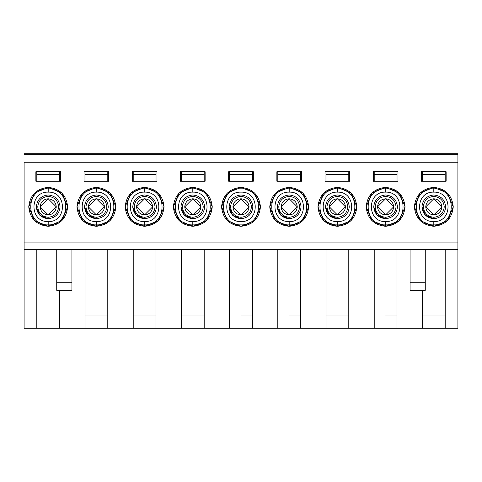 <?xml version="1.0" encoding="UTF-8"?>
<svg xmlns="http://www.w3.org/2000/svg" width="482" height="482" viewBox="0 0 482 482"><rect width="100%" height="100%" fill="white"/><g stroke="black" fill="none" stroke-linecap="round" stroke-linejoin="round"><path stroke-width="0.72" d="M37.765 206.844C38.427 200.548 41.904 197.072 48.2 196.403C54.496 197.072 57.973 200.548 58.635 206.844C57.973 213.134 54.496 216.617 48.2 217.28C41.904 216.617 38.427 213.134 37.765 206.844M40.133 206.844C40.651 211.706 43.338 214.394 48.2 214.906C53.062 214.394 55.749 211.706 56.267 206.844C55.749 201.976 53.062 199.289 48.2 198.777C43.338 199.289 40.651 201.976 40.133 206.844L48.2 198.777L56.267 206.844L48.2 198.777L40.133 206.844L48.2 214.906L56.267 206.844M85.965 206.844C86.627 200.548 90.104 197.072 96.4 196.403C102.696 197.072 106.173 200.548 106.835 206.844C106.173 213.134 102.696 216.617 96.4 217.28C90.104 216.617 86.627 213.134 85.965 206.844M88.333 206.844C88.851 211.706 91.538 214.394 96.4 214.906C101.262 214.394 103.949 211.706 104.467 206.844C103.949 201.976 101.262 199.289 96.4 198.777C91.538 199.289 88.851 201.976 88.333 206.844L96.4 198.777L104.467 206.844L96.4 198.777L88.333 206.844L96.4 214.906L104.467 206.844M134.165 206.844C134.827 200.548 138.304 197.072 144.6 196.403C150.896 197.072 154.373 200.548 155.035 206.844C154.373 213.134 150.896 216.617 144.6 217.28C138.304 216.617 134.827 213.134 134.165 206.844M136.533 206.844C137.051 211.706 139.738 214.394 144.6 214.906C149.462 214.394 152.149 211.706 152.667 206.844C152.149 201.976 149.462 199.289 144.6 198.777C139.738 199.289 137.051 201.976 136.533 206.844L144.6 198.777L152.667 206.844L144.6 198.777L136.533 206.844L144.6 214.906L152.667 206.844M182.365 206.844C183.027 200.548 186.504 197.072 192.8 196.403C199.096 197.072 202.573 200.548 203.235 206.844C202.573 213.134 199.096 216.617 192.8 217.28C186.504 216.617 183.027 213.134 182.365 206.844M184.733 206.844C185.251 211.706 187.938 214.394 192.8 214.906C197.662 214.394 200.349 211.706 200.867 206.844C200.349 201.976 197.662 199.289 192.8 198.777C187.938 199.289 185.251 201.976 184.733 206.844L192.8 198.777L200.867 206.844L192.8 198.777L184.733 206.844L192.8 214.906L200.867 206.844M230.565 206.844C231.227 200.548 234.704 197.072 241 196.403C247.296 197.072 250.773 200.548 251.435 206.844C250.773 213.134 247.296 216.617 241 217.28C234.704 216.617 231.227 213.134 230.565 206.844M232.933 206.844C233.451 211.706 236.138 214.394 241 214.906C245.862 214.394 248.549 211.706 249.067 206.844C248.549 201.976 245.862 199.289 241 198.777C236.138 199.289 233.451 201.976 232.933 206.844L241 198.777L249.067 206.844L241 198.777L232.933 206.844L241 214.906L249.067 206.844M278.765 206.844C279.427 200.548 282.904 197.072 289.2 196.403C295.496 197.072 298.973 200.548 299.635 206.844C298.973 213.134 295.496 216.617 289.2 217.28C282.904 216.617 279.427 213.134 278.765 206.844M281.133 206.844C281.651 211.706 284.338 214.394 289.2 214.906C294.062 214.394 296.749 211.706 297.267 206.844C296.749 201.976 294.062 199.289 289.2 198.777C284.338 199.289 281.651 201.976 281.133 206.844L289.2 198.777L297.267 206.844L289.2 198.777L281.133 206.844L289.2 214.906L297.267 206.844M326.965 206.844C327.627 200.548 331.104 197.072 337.4 196.403C343.696 197.072 347.173 200.548 347.835 206.844C347.173 213.134 343.696 216.617 337.4 217.28C331.104 216.617 327.627 213.134 326.965 206.844M329.333 206.844C329.851 211.706 332.538 214.394 337.4 214.906C342.262 214.394 344.949 211.706 345.467 206.844C344.949 201.976 342.262 199.289 337.4 198.777C332.538 199.289 329.851 201.976 329.333 206.844L337.4 198.777L345.467 206.844L337.4 198.777L329.333 206.844L337.4 214.906L345.467 206.844M375.165 206.844C375.827 200.548 379.304 197.072 385.6 196.403C391.896 197.072 395.373 200.548 396.035 206.844C395.373 213.134 391.896 216.617 385.6 217.28C379.304 216.617 375.827 213.134 375.165 206.844M377.533 206.844C378.051 211.706 380.738 214.394 385.6 214.906C390.462 214.394 393.149 211.706 393.667 206.844C393.149 201.976 390.462 199.289 385.6 198.777C380.738 199.289 378.051 201.976 377.533 206.844L385.6 198.777L393.667 206.844L385.6 214.906L377.533 206.844L385.6 198.777M423.365 206.844C424.027 200.548 427.504 197.072 433.8 196.403C440.096 197.072 443.573 200.548 444.235 206.844C443.573 213.134 440.096 216.617 433.8 217.28C427.504 216.617 424.027 213.134 423.365 206.844M425.733 206.844C426.251 211.706 428.938 214.394 433.8 214.906C438.662 214.394 441.349 211.706 441.867 206.844C441.349 201.976 438.662 199.289 433.8 198.777C428.938 199.289 426.251 201.976 425.733 206.844L433.8 198.777L441.867 206.844L433.8 198.777L425.733 206.844L433.8 214.906L441.867 206.844M48.2 218.701L39.813 215.231L36.337 206.844C37.096 199.693 41.048 195.734 48.2 194.981C55.352 195.734 59.304 199.693 60.063 206.844C59.304 213.996 55.352 217.948 48.2 218.701C41.048 217.948 37.096 213.996 36.337 206.844M96.4 218.701L88.013 215.231L84.537 206.844C85.296 199.693 89.248 195.734 96.4 194.981C103.552 195.734 107.504 199.693 108.263 206.844C107.504 213.996 103.552 217.948 96.4 218.701C89.248 217.948 85.296 213.996 84.537 206.844M144.6 218.701L136.213 215.231L132.737 206.844C133.496 199.693 137.448 195.734 144.6 194.981C151.752 195.734 155.704 199.693 156.463 206.844C155.704 213.996 151.752 217.948 144.6 218.701C137.448 217.948 133.496 213.996 132.737 206.844M192.8 218.701L184.413 215.231L180.937 206.844C181.696 199.693 185.648 195.734 192.8 194.981C199.952 195.734 203.904 199.693 204.663 206.844C203.904 213.996 199.952 217.948 192.8 218.701C185.648 217.948 181.696 213.996 180.937 206.844M241 218.701L232.613 215.231L229.137 206.844C229.896 199.693 233.848 195.734 241 194.981C248.152 195.734 252.104 199.693 252.863 206.844C252.104 213.996 248.152 217.948 241 218.701C233.848 217.948 229.896 213.996 229.137 206.844M289.2 218.701L280.813 215.231L277.337 206.844C278.096 199.693 282.048 195.734 289.2 194.981C296.352 195.734 300.304 199.693 301.063 206.844C300.304 213.996 296.352 217.948 289.2 218.701C282.048 217.948 278.096 213.996 277.337 206.844M337.4 218.701L329.013 215.231L325.537 206.844C326.296 199.693 330.248 195.734 337.4 194.981C344.552 195.734 348.504 199.693 349.263 206.844C348.504 213.996 344.552 217.948 337.4 218.701C330.248 217.948 326.296 213.996 325.537 206.844M385.6 218.701L377.213 215.231L373.737 206.844C374.496 199.693 378.448 195.734 385.6 194.981C392.752 195.734 396.704 199.693 397.463 206.844C396.704 213.996 392.752 217.948 385.6 218.701C378.448 217.948 374.496 213.996 373.737 206.844M433.8 218.701L425.413 215.231L421.937 206.844C422.696 199.693 426.648 195.734 433.8 194.981C440.952 195.734 444.904 199.693 445.663 206.844C444.904 213.996 440.952 217.948 433.8 218.701C426.648 217.948 422.696 213.996 421.937 206.844M24.1 162.247L24.1 242.898L24.1 162.247L457.9 162.247L24.1 162.247M24.1 328.29L24.1 242.898L457.9 242.898L457.9 162.247L457.9 242.898L24.1 242.898L24.1 328.29L36.813 328.29L36.813 249.537L36.813 328.29L85.013 328.29L85.013 249.537L85.013 328.29L133.213 328.29L133.213 249.537L133.213 328.29L181.413 328.29L181.413 249.537L181.413 328.29L229.613 328.29L229.613 249.537L229.613 328.29L252.387 328.29L252.387 249.537L252.387 328.29L204.187 328.29L204.187 249.537L204.187 328.29L155.987 328.29L155.987 249.537L155.987 328.29L107.787 328.29L107.787 249.537L107.787 328.29L59.587 328.29L59.587 290.339L59.587 328.29L24.1 328.29M85.013 315.005L107.787 315.005M48.2 192.137C29.233 191.33 29.233 222.359 48.2 221.551C67.167 222.359 67.167 191.33 48.2 192.137C67.167 191.33 67.167 222.359 48.2 221.551L48.2 224.871L48.2 221.551C29.233 222.359 29.233 191.33 48.2 192.137L48.2 188.817L48.2 192.137M42.482 188.251L48.2 187.39L34.445 193.089L28.751 206.844L34.445 220.593L48.2 226.293L61.955 220.593L67.649 206.844L61.955 193.089L48.2 187.39L48.2 188.817C24.956 187.823 24.956 225.859 48.2 224.871C71.444 225.859 71.444 187.823 48.2 188.817C71.444 187.823 71.444 225.859 48.2 224.871C71.444 225.859 71.444 187.823 48.2 188.817L48.2 187.39L34.445 193.089L28.751 206.844L34.445 220.593L48.2 226.293L48.2 224.871L48.2 226.293L34.445 220.593L28.751 206.844L34.445 193.089L48.2 187.39L34.445 193.089L28.751 206.844L34.445 220.593L48.2 226.293L61.955 220.593L67.649 206.844L61.955 193.089L48.2 187.39L61.955 193.089L67.649 206.844L61.955 220.593L48.2 226.293C36.469 225.058 29.986 218.575 28.751 206.844C29.986 195.114 36.469 188.631 48.2 187.39C59.931 188.631 66.414 195.114 67.649 206.844C66.414 218.575 59.931 225.058 48.2 226.293M48.2 224.871C24.956 225.859 24.956 187.823 48.2 188.817M56.737 290.339L56.737 249.537L56.737 282.747L71.92 282.747L71.92 249.537L56.737 249.537L71.92 249.537L71.92 290.339L56.737 290.339L71.92 290.339L71.92 282.747L56.737 282.747L56.737 290.339M96.4 192.137C77.433 191.33 77.433 222.359 96.4 221.551C115.367 222.359 115.367 191.33 96.4 192.137C115.367 191.33 115.367 222.359 96.4 221.551L96.4 224.871L96.4 221.551C77.433 222.359 77.433 191.33 96.4 192.137L96.4 188.817L96.4 192.137M90.682 188.251L96.4 187.39L82.645 193.089L76.951 206.844L82.645 220.593L96.4 226.293L110.155 220.593L115.849 206.844L110.155 193.089L96.4 187.39L96.4 188.817C73.156 187.823 73.156 225.859 96.4 224.871C119.644 225.859 119.644 187.823 96.4 188.817C119.644 187.823 119.644 225.859 96.4 224.871C119.644 225.859 119.644 187.823 96.4 188.817L96.4 187.39L82.645 193.089L76.951 206.844L82.645 220.593L96.4 226.293L96.4 224.871L96.4 226.293L110.155 220.593L115.849 206.844L110.155 193.089L96.4 187.39L82.645 193.089L76.951 206.844L82.645 220.593L96.4 226.293C84.669 225.058 78.186 218.575 76.951 206.844C78.186 195.114 84.669 188.631 96.4 187.39C108.131 188.631 114.614 195.114 115.849 206.844C114.614 218.575 108.131 225.058 96.4 226.293M96.4 224.871C73.156 225.859 73.156 187.823 96.4 188.817M84.067 181.226L108.733 181.226L108.733 171.737L84.067 171.737L84.067 181.226L84.067 171.737L108.733 171.737L108.733 181.226L84.067 181.226M35.867 181.226L60.533 181.226L60.533 171.737L35.867 171.737L35.867 181.226L35.867 171.737L60.533 171.737L60.533 181.226L35.867 181.226M144.6 192.137C125.633 191.33 125.633 222.359 144.6 221.551C163.567 222.359 163.567 191.33 144.6 192.137C163.567 191.33 163.567 222.359 144.6 221.551L144.6 224.871L144.6 221.551C125.633 222.359 125.633 191.33 144.6 192.137L144.6 188.817L144.6 192.137M138.882 188.251L144.6 187.39L130.845 193.089L125.151 206.844L130.845 220.593L144.6 226.293L158.355 220.593L164.049 206.844L158.355 193.089L144.6 187.39L144.6 188.817C121.356 187.823 121.356 225.859 144.6 224.871C167.844 225.859 167.844 187.823 144.6 188.817C167.844 187.823 167.844 225.859 144.6 224.871C167.844 225.859 167.844 187.823 144.6 188.817L144.6 187.39L130.845 193.089L125.151 206.844L130.845 220.593L144.6 226.293L144.6 224.871L144.6 226.293L158.355 220.593L164.049 206.844L158.355 193.089L144.6 187.39L130.845 193.089L125.151 206.844L130.845 220.593L144.6 226.293C132.869 225.058 126.386 218.575 125.151 206.844C126.386 195.114 132.869 188.631 144.6 187.39C156.331 188.631 162.814 195.114 164.049 206.844C162.814 218.575 156.331 225.058 144.6 226.293M144.6 224.871C121.356 225.859 121.356 187.823 144.6 188.817M133.213 315.005L155.987 315.005M132.267 181.226L156.933 181.226L156.933 171.737L132.267 171.737L132.267 181.226L132.267 171.737L156.933 171.737L156.933 181.226L132.267 181.226M192.8 192.137C173.833 191.33 173.833 222.359 192.8 221.551C211.767 222.359 211.767 191.33 192.8 192.137C211.767 191.33 211.767 222.359 192.8 221.551L192.8 224.871L192.8 221.551C173.833 222.359 173.833 191.33 192.8 192.137L192.8 188.817L192.8 192.137M187.082 188.251L192.8 187.39L179.045 193.089L173.351 206.844L179.045 220.593L192.8 226.293L206.555 220.593L212.249 206.844L206.555 193.089L192.8 187.39L192.8 188.817C169.556 187.823 169.556 225.859 192.8 224.871C216.044 225.859 216.044 187.823 192.8 188.817C216.044 187.823 216.044 225.859 192.8 224.871C216.044 225.859 216.044 187.823 192.8 188.817L192.8 187.39L179.045 193.089L173.351 206.844L179.045 220.593L192.8 226.293L192.8 224.871L192.8 226.293L206.555 220.593L212.249 206.844L206.555 193.089L192.8 187.39L179.045 193.089L173.351 206.844L179.045 220.593L192.8 226.293C181.069 225.058 174.586 218.575 173.351 206.844C174.586 195.114 181.069 188.631 192.8 187.39C204.531 188.631 211.014 195.114 212.249 206.844C211.014 218.575 204.531 225.058 192.8 226.293M192.8 224.871C169.556 225.859 169.556 187.823 192.8 188.817M181.413 315.005L204.187 315.005M180.467 181.226L205.133 181.226L205.133 171.737L180.467 171.737L180.467 181.226L180.467 171.737L205.133 171.737L205.133 181.226L180.467 181.226M241 192.137C222.033 191.33 222.033 222.359 241 221.551C259.967 222.359 259.967 191.33 241 192.137C259.967 191.33 259.967 222.359 241 221.551L241 224.871L241 221.551C222.033 222.359 222.033 191.33 241 192.137L241 188.817L241 192.137M241 187.39L227.245 193.089L221.551 206.844L227.245 220.593L241 226.293L254.755 220.593L260.449 206.844L254.755 193.089L241 187.39L241 188.817C217.756 187.823 217.756 225.859 241 224.871C264.244 225.859 264.244 187.823 241 188.817C264.244 187.823 264.244 225.859 241 224.871C264.244 225.859 264.244 187.823 241 188.817L241 187.39L227.245 193.089L221.551 206.844L227.245 220.593L241 226.293L241 224.871L241 226.293L254.755 220.593L260.449 206.844L254.755 193.089L241 187.39L227.245 193.089L221.551 206.844L227.245 220.593L241 226.293C229.269 225.058 222.786 218.575 221.551 206.844C222.786 195.114 229.269 188.631 241 187.39L254.755 193.089L260.449 206.844L254.755 220.593L241 226.293C252.731 225.058 259.214 218.575 260.449 206.844C259.214 195.114 252.731 188.631 241 187.39L235.282 188.251M241 224.871C217.756 225.859 217.756 187.823 241 188.817M241 315.005L252.387 315.005M228.667 181.226L253.333 181.226L253.333 171.737L228.667 171.737L228.667 181.226L228.667 171.737L253.333 171.737L253.333 181.226L228.667 181.226M457.9 328.29L252.387 328.29L277.813 328.29L277.813 249.537L277.813 328.29L457.9 328.29L457.9 242.898L457.9 249.537L425.263 249.537L457.9 249.537L457.9 328.29M428.082 188.251L433.8 187.39C445.531 188.631 452.014 195.114 453.249 206.844C452.014 218.575 445.531 225.058 433.8 226.293C422.069 225.058 415.586 218.575 414.351 206.844C415.586 195.114 422.069 188.631 433.8 187.39L420.045 193.089L414.351 206.844L420.045 220.593L433.8 226.293L447.555 220.593L453.249 206.844L447.555 193.089L433.8 187.39L433.8 188.817C457.044 187.823 457.044 225.859 433.8 224.871L433.8 226.293L447.555 220.593L453.249 206.844L447.555 193.089L433.8 187.39L420.045 193.089L414.351 206.844L420.045 220.593L433.8 226.293L433.8 224.871C410.556 225.859 410.556 187.823 433.8 188.817L433.8 187.39L420.045 193.089L414.351 206.844L420.045 220.593L433.8 226.293M421.467 171.737L446.133 171.737L446.133 181.226L421.467 181.226L421.467 171.737L421.467 181.226L446.133 181.226L446.133 171.737L421.467 171.737M379.882 188.251L385.6 187.39C397.331 188.631 403.814 195.114 405.049 206.844C403.814 218.575 397.331 225.058 385.6 226.293C373.869 225.058 367.386 218.575 366.151 206.844C367.386 195.114 373.869 188.631 385.6 187.39L371.845 193.089L366.151 206.844L371.845 220.593L385.6 226.293L399.355 220.593L405.049 206.844L399.355 193.089L385.6 187.39L385.6 188.817C408.844 187.823 408.844 225.859 385.6 224.871L385.6 226.293L399.355 220.593L405.049 206.844L399.355 193.089L385.6 187.39L371.845 193.089L366.151 206.844L371.845 220.593L385.6 226.293L385.6 224.871C362.356 225.859 362.356 187.823 385.6 188.817L385.6 187.39L371.845 193.089L366.151 206.844L371.845 220.593L385.6 226.293M373.267 171.737L397.933 171.737L397.933 181.226L373.267 181.226L373.267 171.737L373.267 181.226L397.933 181.226L397.933 171.737L373.267 171.737M337.4 187.39C349.131 188.631 355.614 195.114 356.849 206.844C355.614 218.575 349.131 225.058 337.4 226.293C325.669 225.058 319.186 218.575 317.951 206.844C319.186 195.114 325.669 188.631 337.4 187.39L351.155 193.089L356.849 206.844L351.155 220.593L337.4 226.293L351.155 220.593L356.849 206.844L351.155 193.089L337.4 187.39L323.645 193.089L317.951 206.844L323.645 220.593L337.4 226.293L351.155 220.593L356.849 206.844L351.155 193.089L337.4 187.39L337.4 188.817C360.644 187.823 360.644 225.859 337.4 224.871L337.4 226.293L337.4 224.871C314.156 225.859 314.156 187.823 337.4 188.817L337.4 187.39L323.645 193.089L317.951 206.844L323.645 220.593L337.4 226.293L323.645 220.593L317.951 206.844L323.645 193.089L337.4 187.39L331.682 188.251M325.067 171.737L349.733 171.737L349.733 181.226L325.067 181.226L325.067 171.737L325.067 181.226L349.733 181.226L349.733 171.737L325.067 171.737M283.482 188.251L289.2 187.39C300.931 188.631 307.414 195.114 308.649 206.844C307.414 218.575 300.931 225.058 289.2 226.293C277.469 225.058 270.986 218.575 269.751 206.844C270.986 195.114 277.469 188.631 289.2 187.39L275.445 193.089L269.751 206.844L275.445 220.593L289.2 226.293L302.955 220.593L308.649 206.844L302.955 193.089L289.2 187.39L289.2 188.817C312.444 187.823 312.444 225.859 289.2 224.871L289.2 226.293L302.955 220.593L308.649 206.844L302.955 193.089L289.2 187.39L275.445 193.089L269.751 206.844L275.445 220.593L289.2 226.293L289.2 224.871C265.956 225.859 265.956 187.823 289.2 188.817L289.2 187.39L275.445 193.089L269.751 206.844L275.445 220.593L289.2 226.293M276.867 171.737L301.533 171.737L301.533 181.226L276.867 181.226L276.867 171.737L276.867 181.226L301.533 181.226L301.533 171.737L276.867 171.737M24.1 249.537L56.737 249.537L24.1 249.537M71.92 249.537L425.263 249.537L425.263 290.339L410.08 290.339L410.08 249.537L71.92 249.537M457.9 153.71L457.9 162.247L457.9 154.656L24.1 154.656L457.9 154.656L457.9 153.71L24.1 153.71L457.9 153.71M445.187 249.537L445.187 328.29L445.187 249.537M422.413 290.339L422.413 328.29L422.413 290.339M396.987 249.537L396.987 328.29L396.987 249.537M374.213 249.537L374.213 328.29L374.213 249.537M348.787 249.537L348.787 328.29L348.787 249.537M326.013 249.537L326.013 328.29L326.013 249.537M300.587 249.537L300.587 328.29L300.587 249.537M422.413 315.005L445.187 315.005M385.6 315.005L396.987 315.005M326.013 315.005L348.787 315.005M289.2 315.005L300.587 315.005M425.263 249.537L410.08 249.537L410.08 282.747L425.263 282.747L425.263 249.537M425.263 282.747L410.08 282.747L410.08 290.339L425.263 290.339L425.263 282.747M433.8 221.551C452.767 222.359 452.767 191.33 433.8 192.137C414.833 191.33 414.833 222.359 433.8 221.551L433.8 224.871C457.044 225.859 457.044 187.823 433.8 188.817C410.556 187.823 410.556 225.859 433.8 224.871L433.8 221.551C414.833 222.359 414.833 191.33 433.8 192.137C452.767 191.33 452.767 222.359 433.8 221.551M289.2 221.551C308.167 222.359 308.167 191.33 289.2 192.137C270.233 191.33 270.233 222.359 289.2 221.551L289.2 224.871C312.444 225.859 312.444 187.823 289.2 188.817C265.956 187.823 265.956 225.859 289.2 224.871L289.2 221.551C270.233 222.359 270.233 191.33 289.2 192.137C308.167 191.33 308.167 222.359 289.2 221.551M337.4 221.551C356.367 222.359 356.367 191.33 337.4 192.137C318.433 191.33 318.433 222.359 337.4 221.551L337.4 224.871C360.644 225.859 360.644 187.823 337.4 188.817C314.156 187.823 314.156 225.859 337.4 224.871L337.4 221.551C318.433 222.359 318.433 191.33 337.4 192.137C356.367 191.33 356.367 222.359 337.4 221.551M385.6 221.551C404.567 222.359 404.567 191.33 385.6 192.137C366.633 191.33 366.633 222.359 385.6 221.551L385.6 224.871C408.844 225.859 408.844 187.823 385.6 188.817C362.356 187.823 362.356 225.859 385.6 224.871L385.6 221.551C366.633 222.359 366.633 191.33 385.6 192.137C404.567 191.33 404.567 222.359 385.6 221.551M433.8 188.817L433.8 192.137L433.8 188.817C457.044 187.823 457.044 225.859 433.8 224.871M289.2 188.817L289.2 192.137L289.2 188.817C312.444 187.823 312.444 225.859 289.2 224.871M337.4 188.817L337.4 192.137L337.4 188.817C360.644 187.823 360.644 225.859 337.4 224.871M385.6 188.817L385.6 192.137L385.6 188.817C408.844 187.823 408.844 225.859 385.6 224.871M36.813 181.226L36.813 171.737L36.813 174.58L59.587 174.58L59.587 171.737L59.587 181.226L59.587 174.58L36.813 174.58L36.813 181.226M85.013 181.226L85.013 171.737L85.013 174.58L107.787 174.58L107.787 171.737L107.787 181.226L107.787 174.58L85.013 174.58L85.013 181.226M133.213 181.226L133.213 171.737L133.213 174.58L155.987 174.58L155.987 171.737L155.987 181.226L155.987 174.58L133.213 174.58L133.213 181.226M181.413 181.226L181.413 171.737L181.413 174.58L204.187 174.58L204.187 171.737L204.187 181.226L204.187 174.58L181.413 174.58L181.413 181.226M229.613 181.226L229.613 171.737L229.613 174.58L252.387 174.58L252.387 171.737L252.387 181.226L252.387 174.58L229.613 174.58L229.613 181.226M422.413 181.226L422.413 171.737L422.413 174.58L445.187 174.58L445.187 171.737L445.187 181.226L445.187 174.58L422.413 174.58L422.413 181.226M374.213 181.226L374.213 171.737L374.213 174.58L396.987 174.58L396.987 171.737L396.987 181.226L396.987 174.58L374.213 174.58L374.213 181.226M326.013 181.226L326.013 171.737L326.013 174.58L348.787 174.58L348.787 171.737L348.787 181.226L348.787 174.58L326.013 174.58L326.013 181.226M277.813 181.226L277.813 171.737L277.813 174.58L300.587 174.58L300.587 171.737L300.587 181.226L300.587 174.58L277.813 174.58L277.813 181.226"/></g></svg>
